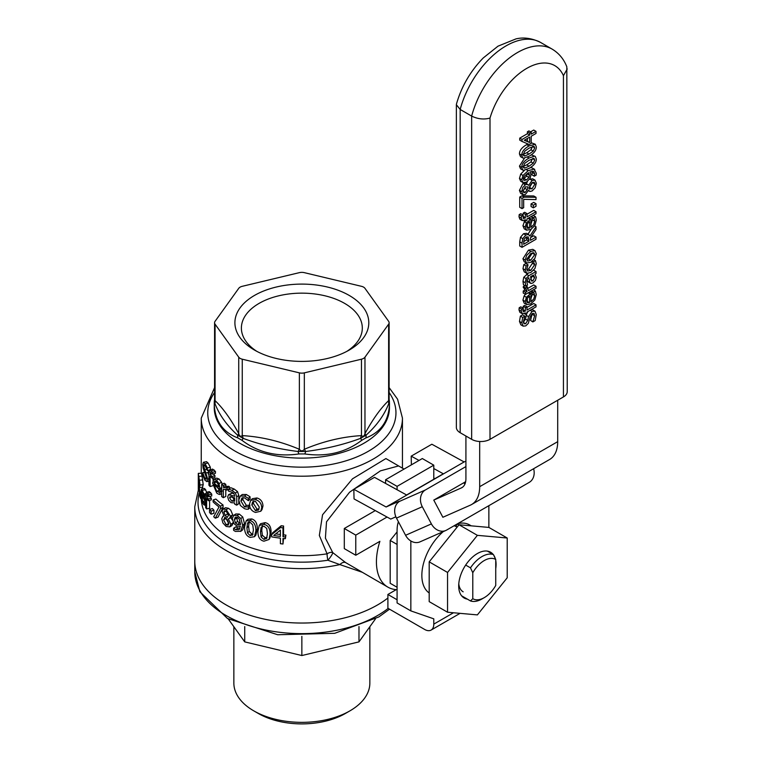 <?xml version="1.0" encoding="UTF-8"?>
<svg xmlns="http://www.w3.org/2000/svg" width="762" height="762" viewBox="0 0 762 762"><rect width="100%" height="100%" fill="white"/><g stroke="black" fill="none" stroke-linecap="round" stroke-linejoin="round"><path stroke-width="1.14" d="M465.668 565.061L470.497 567.842L472.792 572.738A22.717 13.116 -60 0 1 495.738 559.489L495.738 585.454A22.717 13.116 -60 0 1 484.27 597.637A22.717 13.116 -60 0 1 472.792 598.694L470.497 600.942A25.956 14.992 120 0 0 481.975 598.961L484.27 597.637M472.792 572.738L472.792 598.694M470.497 600.942L461.601 595.798M495.738 559.489L493.443 554.603A25.956 14.992 120 0 0 470.497 567.842M493.443 554.603L487.404 551.116M465.915 466.582L425.396 489.966A12.983 10.573 66.2 0 0 422.291 506.72L431.397 523.904A12.983 10.573 66.2 0 0 445.818 530.476L420.005 541.858A12.983 10.573 -113.8 0 1 405.584 535.286L396.478 518.103A12.983 10.573 -113.8 0 1 397.488 503.044L399.583 501.158L398.44 501.548L386.105 506.987L353.835 489.271L374.485 477.345L406.603 494.976L443.313 473.783L433.788 468.554M411.385 464.849L411.204 456.152L431.854 444.227L464.125 461.943L465.915 461.153M411.204 456.152L419.024 460.448M434.845 478.669L433.788 478.088M386.105 506.987L464.125 461.943M353.835 489.271L354.044 498.919L390.744 519.074L395.869 516.807M557.698 400.25L557.698 441.655A38.938 22.479 60 0 1 549.631 459.476L471.611 504.52A38.938 22.479 -120 0 1 470.354 505.158L442.874 517.274L433.768 500.101L465.649 481.689M445.818 530.476A12.983 10.573 66.2 0 0 446.646 530.057L529.247 482.365A12.983 10.573 66.2 0 0 533.61 468.725M397.078 587.264L390.192 583.292L390.192 540.458L397.078 531.895M397.078 544.43L390.192 540.458M465.258 483.194A25.308 1.295 152.1 0 1 464.172 483.356A25.308 1.295 152.1 0 1 465.572 482.07M410.842 540.972L410.842 540.972A25.956 14.992 -120 0 0 410.842 540.972L410.842 610.886L433.788 618.839L433.788 624.135L453.495 612.762M410.842 610.886L397.078 602.942L397.078 530.628A38.938 22.479 60 0 1 398.383 521.703M507.216 538.01L507.216 577.787L477.383 614.896L447.551 612.229L447.551 572.452L477.383 535.343L507.216 538.01L488.861 527.418L488.861 505.682M465.915 436.016L465.915 478.746A19.469 11.24 60 0 1 461.877 487.661A19.469 11.24 60 0 1 461.248 487.975L433.768 500.101M471.611 504.52A38.938 22.479 -120 0 0 479.679 486.689L479.679 441.493M397.078 599.761L387.896 594.465L387.896 608.238L424.615 629.431A12.983 7.496 -120 0 0 431.102 630.079A12.983 7.496 -120 0 0 433.788 624.135M387.896 594.465L396.24 589.645M456.981 524.085L458.876 524.942M456.267 526.637L456.6 524.304M457.19 527.037L454.142 525.732M457.733 523.656A39.586 22.86 -60 0 1 469.649 524.942L471.202 525.837M429.197 592.969A39.586 22.86 -60 0 1 443.274 531.6M463.163 591.817A21.574 12.449 -60 0 1 458.781 583.778M493.166 554.441A26.441 15.259 120 0 0 477.383 553.536A26.441 15.259 120 0 0 458.695 585.911A26.441 15.259 120 0 0 467.363 599.123M495.738 568.604A26.441 15.259 120 0 0 495.738 560.441M495.205 558.308A26.441 15.259 120 0 0 493.776 555.269M488.861 527.418L459.029 524.751L429.197 561.861L429.197 601.628L447.551 612.229M477.383 535.343L459.029 524.751M447.551 572.452L429.197 561.861M256.927 351.406A60.455 34.909 180 0 1 241.392 328.051A60.455 34.909 180 0 1 278.721 295.808A60.455 34.909 180 0 1 344.605 303.371A60.455 34.909 180 0 1 362.312 328.051A60.455 34.909 180 0 1 346.777 351.406M254.518 350.082A66.951 38.652 0 0 0 349.196 350.082A66.951 38.652 0 0 0 349.187 295.418A66.951 38.652 0 0 0 254.518 295.418A66.951 38.652 0 0 0 254.508 350.082A66.951 38.652 0 0 0 254.518 350.082M364.969 357.168L388.63 324.183A6.487 3.743 0 0 0 389.125 322.755A6.487 3.743 0 0 0 388.63 321.316L364.969 288.341A6.487 3.743 0 0 0 361.455 286.312L304.333 272.653A6.487 3.743 0 0 0 299.371 272.653L242.249 286.312A6.487 3.743 0 0 0 238.735 288.341L215.075 321.316A6.487 3.743 0 0 0 214.579 322.755A6.487 3.743 0 0 0 215.075 324.183L238.735 357.168A6.487 3.743 0 0 0 242.249 359.197L299.371 372.856A6.487 3.743 0 0 0 304.333 372.856L361.455 359.197A6.487 3.743 0 0 0 364.969 357.168L364.969 433.588C364.274 436.216 363.103 436.893 361.455 435.616C342.414 436.712 323.374 441.265 304.333 449.275C302.657 451.352 301.009 451.352 299.371 449.275C280.321 441.255 261.28 436.702 242.249 435.616C240.601 436.893 239.43 436.226 238.735 433.588A6.487 2.838 -22.7 0 1 237.658 435.197A6.487 4.896 101.1 0 0 237.839 437.931L242.03 440.35A6.487 2.162 -47 0 1 243.116 438.35L237.658 435.197C226.914 425.52 219.332 414.957 214.922 403.508L214.579 400.231M275.768 533.848A100.594 58.074 0 0 0 280.397 534.505M280.397 536.419A103.842 59.95 180 0 1 273.729 535.467L280.397 530.114L280.397 536.419M285.379 536.953L285.379 538.696A103.842 59.95 180 0 1 282.978 538.458L282.978 544.001A103.842 59.95 180 0 1 280.397 543.706L280.397 538.163A103.842 59.95 180 0 1 271.672 536.867L271.672 534.591L280.511 527.571A103.842 59.95 0 0 0 282.978 527.856L282.978 536.715A103.842 59.95 0 0 0 285.379 536.953L285.893 535.105L285.379 538.696M271.672 534.591L272.615 532.79L281.178 525.742A100.594 58.074 0 0 0 283.569 526.009L283.569 534.867A100.594 58.074 0 0 0 285.893 535.105M283.569 534.867L282.978 536.715M283.569 526.009L282.978 527.856M281.178 525.742L280.511 527.571M283.569 538.515L282.978 544.001M266.757 538.315L263.938 539.41L261.099 537L260.461 531.971L261.118 527.209L263.938 526.18L266.738 528.457L267.443 533.533L266.633 538.543M262.385 525.485L261.757 530.257L262.376 535.276L265.119 537.667L267.071 537.467M263.938 524.38C268.072 525.256 270.119 528.485 270.072 534.048L269.024 539.477L263.938 541.201C259.842 540.258 257.842 536.962 257.927 531.314L259.242 525.466L263.938 524.38L265.119 522.637C269.129 523.484 271.11 526.694 271.072 532.267L270.015 537.772L269.024 539.477M259.242 525.466L260.614 523.713L265.119 522.637M252.765 534.724L250.136 535.581L247.498 532.943L246.907 527.856L247.517 523.151L250.136 522.351L252.755 524.866L253.413 530L252.403 535.267M249.212 521.56L248.631 526.266L249.203 531.343L251.746 533.962L253.003 534.124M248.498 522.237L247.936 522.58M250.136 520.56C254.003 521.779 255.918 525.17 255.889 530.733L254.451 536.715L250.136 537.381C246.336 536.096 244.478 532.638 244.573 526.99L246.126 520.875L250.136 520.56L251.746 518.932C255.499 520.113 257.356 523.484 257.318 529.057L255.889 535.095L254.451 536.715M246.126 520.875L247.917 519.255L251.746 518.932M240.421 523.856L240.382 524.856L237.468 524.466L235.448 522.961L234.391 519.627L235.21 517.207L237.239 517.265L239.258 519.093L240.421 523.856M236.601 517.036L237.525 521.522L240.411 523.313M235.801 513.969L239.268 514.045L242.764 517.027L244.516 523.723L242.735 529.781L240.83 531.295L235.391 531.428L233.629 530.333L233.629 528.257A103.842 59.95 0 0 0 233.724 528.304L235.668 529.685L239.03 529.752L240.363 526.409L236.992 526.047L233.963 523.637L232.296 518.665L233.734 515.341L237.249 515.512L240.859 518.541L242.668 525.266L240.64 531.457L242.23 530.181M233.648 515.398L235.839 513.95L233.648 515.398M233.629 528.257L235.753 526.847A100.594 58.074 0 0 0 235.858 526.894L239.83 528.723M235.858 526.894L233.724 528.304M220.504 506.159L220.504 508.578L215.313 518.179A103.842 59.95 180 0 1 213.731 516.769L219.018 506.949A103.842 59.95 180 0 1 213.103 501.92L213.103 500.024A103.842 59.95 0 0 0 220.504 506.159L223.047 504.996L223.047 507.416L220.504 508.578M213.103 500.024L215.875 499.053A100.594 58.074 0 0 0 223.047 504.996M223.047 507.416L218.018 517.15L215.313 518.179M208.826 494.909L208.826 496.786A103.842 59.95 180 0 1 208.769 496.71L206.95 494.633L206.597 496.795A103.842 59.95 0 0 0 208.378 499.034L208.378 500.729A103.842 59.95 180 0 1 206.626 498.529L206.626 508.959A103.842 59.95 180 0 1 205.626 507.587L205.626 497.157A103.842 59.95 180 0 1 204.988 496.224L204.988 494.538A103.842 59.95 0 0 0 205.626 495.471L206.321 492.366L208.826 494.909L211.731 494.081L211.731 495.948L208.826 496.786M206.321 492.366L209.321 491.623L211.731 494.081M205.645 494.386L204.988 494.538M209.607 500.386L209.607 508.216L206.626 508.959M209.893 496.472A100.594 58.074 0 0 0 211.293 498.224L211.293 499.91L208.378 500.729M211.293 498.224L208.378 499.034M208.531 496.31L206.597 496.795M202.911 492.566L201.387 492.795L201.835 491.014M201.968 491.033L203.444 494.348L203.73 497.262A103.842 59.95 180 0 1 201.387 492.795M203.702 504.549L202.797 503.301L200.758 492.747L201.473 488.956L203.997 494.005L204.587 500.186A103.842 59.95 180 0 1 201.387 494.357L202.787 501.51L204.435 502.834A103.842 59.95 0 0 0 204.483 502.92L204.483 505.139L203.702 504.549M205.626 502.32L203.768 502.691L205.626 502.577M205.626 504.892L204.483 505.139M205.626 502.672L204.483 502.92M205.626 499.967L204.587 500.186M205.702 493.652L203.997 494.005M201.473 488.956L204.626 488.471L206.759 492.262M199.501 482.803L198.539 482.86L198.539 476.793A103.842 59.95 0 0 0 198.844 478.336L199.273 485.537M199.33 485.499L198.806 484.232A103.842 59.95 180 0 1 198.539 482.86M199.292 487.385L200.673 498.529A103.842 59.95 180 0 1 199.939 496.548L198.901 486.442A103.842 59.95 180 0 1 198.539 484.661L198.539 491.08A103.842 59.95 180 0 1 198.301 489.518L198.301 473.373A103.842 59.95 0 0 0 198.825 476.393L200.035 485.061L199.292 487.385L202.768 487.328M201.225 498.462L200.673 498.529M202.521 487.356L202.663 488.775M198.301 473.373L201.539 473.231A100.594 58.074 0 0 0 202.044 476.155L203.216 484.689L202.492 487.099M199.32 491.033L198.539 491.08M259.27 507.073L258.528 510.045L255.508 510.692L251.803 504.92L252.622 501.853L255.508 501.396L259.27 507.073M253.603 501.282L253.365 503.282L256.956 509.016L259.042 509.006M255.508 499.643C259.432 500.824 261.509 503.511 261.718 507.692L260.766 511.245L255.508 512.445C251.593 511.102 249.593 508.34 249.479 504.168L250.669 500.367L255.508 499.643L256.956 497.967C260.766 499.11 262.766 501.777 262.976 505.958L262.014 509.578L260.766 511.245M250.669 500.367L252.317 498.691L256.956 497.967M227.066 487.994L227.066 490.109A103.842 59.95 180 0 1 226.971 490.061L223.323 489.08L223.323 497.681A103.842 59.95 180 0 1 221.666 496.548L221.666 484.422A103.842 59.95 0 0 0 223.323 485.565L223.323 487.366L227.066 487.994L229.4 486.689L229.4 488.594M228.571 489.271L227.066 490.109M221.666 484.422L224.171 483.232A100.594 58.074 0 0 0 225.781 484.337L225.781 486.146L229.4 486.689M225.781 486.146L223.323 487.366M225.781 484.337L223.323 485.565M225.781 489.252L225.781 496.462L223.323 497.681M216.646 481.965L213.931 482.946L214.741 481.079M214.874 481.041L216.303 481.66L217.98 483.965L218.504 486.804A103.842 59.95 180 0 1 213.931 482.946M218.446 494.1L216.751 493.081L212.569 483.079L213.941 479.136L216.389 480.05L218.989 483.47L220.028 489.518A103.842 59.95 180 0 1 213.931 484.508L216.732 491.29L219.761 492.204A103.842 59.95 0 0 0 219.856 492.271L219.856 494.49L218.446 494.1M221.666 493.681L219.856 494.49M221.666 491.461L219.856 492.271M221.666 491.347L219.761 492.204M217.446 487.528L219.389 490.214L221.171 491.109L218.57 492.223M221.171 491.109L222.323 491.052M221.666 488.775L220.028 489.518M213.941 479.136L216.732 478.126L219.065 478.984L221.58 482.346L218.989 483.47M221.58 482.346L222.218 484.165M208.931 481.079L206.931 481.584L204.902 480.212L202.702 475.298L202.702 472.602A103.842 59.95 0 0 0 202.759 472.716L204.826 478.25L206.073 479.336L206.54 477.984L203.149 468.182L202.749 464.534L203.435 462.277L205.007 463.658L207.369 467.935L207.369 470.497A103.842 59.95 180 0 1 207.283 470.392L205.073 465.611L204.006 464.658L203.625 465.858L207.702 479.136L206.788 481.641L209.721 480.898M208.102 470.306L208.94 471.973L208.169 472.192A103.842 59.95 0 0 0 208.931 473.088L209.712 469.964L212.665 472.383L212.665 474.25A103.842 59.95 180 0 1 212.598 474.183L210.464 472.192L210.064 474.374A103.842 59.95 0 0 0 212.141 476.526L212.141 478.222A103.842 59.95 180 0 1 210.112 476.107L210.112 486.537A103.842 59.95 180 0 1 208.931 485.213L208.931 474.783A103.842 59.95 180 0 1 208.169 473.878L208.169 472.192M203.435 462.277L206.54 461.667L208.036 462.982L210.322 467.154L210.322 469.716L207.369 470.497M210.322 467.154L207.369 467.935M204.683 472.364L202.759 472.716M204.626 472.259L202.702 472.602M209.712 469.964L212.617 469.097L215.446 471.421L215.446 473.288L212.665 474.25M215.446 471.421L212.665 472.383M212.779 485.718L210.112 486.537M212.979 477.936L212.979 480.203M213.398 474.002A100.594 58.074 0 0 0 214.941 475.583L214.941 477.279L212.141 478.222M214.941 475.583L212.141 476.526M212.255 473.707L210.064 474.374M234.744 501.225L231.705 501.12L229.591 497.853L230.029 496.719L234.744 497.862L234.744 501.225M231.848 496.51L234.744 500.072M234.744 504.206L234.744 502.93L231.029 502.634L228.657 500.243L227.695 496.919L228.543 494.709L234.744 496.233L233.953 493.624L231.953 492.185L228.676 491.214A103.842 59.95 180 0 1 228.571 491.157L228.571 489.071L231.962 490.385L235.448 493.043L236.734 496.872L236.734 505.158A103.842 59.95 180 0 1 234.744 504.206M238.773 500.682L238.773 503.701L236.734 505.158M228.571 489.071L230.857 487.747L234.144 489.004L237.525 491.604L238.773 495.414L238.773 499.424M228.543 494.709L231.934 493.157L229.686 494.509M231.934 493.157L233.963 493.633M246.697 509.216L244.583 508.74L240.344 505.473L238.754 500.034L240.344 496.014L244.583 496.072L248.402 498.386L248.402 500.682A103.842 59.95 180 0 1 248.269 500.634L244.535 497.834L241.868 497.996L240.897 500.958L244.535 506.94L248.269 506.844A103.842 59.95 0 0 0 248.402 506.882L248.402 509.178L246.697 509.216M241.992 494.719L240.154 496.148L242.268 494.5L246.364 494.509L250.069 496.786L250.069 499.072L248.402 500.682M250.069 507.511L248.402 509.178M249.603 505.73L248.402 506.882M249.574 505.587L248.269 506.844M243.049 497.548L242.802 499.443L246.326 505.377L249.946 505.235M250.069 496.786L248.402 498.386M211.103 511.092L211.103 514.188A103.842 59.95 180 0 1 209.55 512.521L209.55 509.426A103.842 59.95 0 0 0 211.103 511.092L213.931 510.188L213.931 513.274L211.103 514.188M209.55 509.426L212.436 508.568A100.594 58.074 0 0 0 213.931 510.188M228.581 515.15L227.152 517.541L225.181 515.322L223.876 512.131L224.419 510.816L226.152 511.169L228.581 515.15M226.314 510.892L227.571 514.064L225.181 515.322M227.571 514.064L228.571 515.274M228.848 523.389L228.143 525.18L226.19 524.866L223.561 519.808L225.114 517.36L227.162 519.627L228.848 523.389M226.009 518.351L228.838 523.742M224.552 517.531L225.114 517.36M230.876 524.304L229.705 526.904L226.171 526.466L222.904 522.97L221.771 518.751L222.885 516.293L224.018 516.045L222.085 511.169L223.095 508.959L226.171 509.578L230.505 516.198L229.41 518.484L228.276 518.817L230.876 524.304L233.096 522.942L231.915 525.589L229.705 526.904M230.743 517.693L232.41 520.084M233.039 522.122L233.096 522.942M223.095 508.959L225.6 507.711L228.533 508.292L230.724 510.121L232.734 514.836L230.724 517.427M399.755 466.601L385.896 458.562L352.52 478.812L322.555 514.779L319.335 535.457L327.089 553.841A6.487 3.886 140.2 0 1 332.765 552.621L325.403 538.143L326.517 521.799L349.548 492.233L380.409 470.859L398.593 465.934L404.05 469.087M385.601 483.451L385.601 479.736L422.319 458.543L433.788 465.163L397.078 486.356L397.078 489.747M345.672 562.613L332.765 552.621A6.487 1.143 -52.6 0 1 327.908 560.241L339.9 564.594A6.487 4.01 -55.1 0 1 345.672 562.613L387.848 587.121A55.169 31.852 120 0 1 379.886 541.325L355.778 555.25L344.3 548.621L344.3 528.485L375.295 510.588M355.778 555.25L355.778 535.115L387.058 517.046M355.778 535.115L344.3 528.485M397.078 486.356L385.601 479.736M433.788 479.279L433.788 465.163M388.172 608.4A107.08 61.827 180 0 1 226.133 615.525A107.08 61.827 180 0 1 194.767 571.805L194.767 561.213A107.08 61.827 0 0 0 268.291 619.925A107.08 61.827 0 0 0 387.896 598.018A107.08 61.827 180 0 1 226.133 604.923A107.08 61.827 180 0 1 194.767 561.213L194.767 506.797A107.08 61.827 0 0 0 226.133 550.516A107.08 61.827 0 0 0 339.9 564.594L361.931 572.157M387.848 587.121A55.169 31.852 120 0 0 397.078 589.693M242.03 440.35C258.156 452.552 277.111 457.086 298.885 453.952A6.487 1.419 -105 0 1 297.999 451.475C278.397 449.047 260.099 444.675 243.116 438.35A6.487 3.429 80 0 0 242.249 435.616L242.249 359.197M298.885 453.952L304.819 453.952A6.487 1.419 -75 0 0 305.705 451.475L297.999 451.475L299.371 449.275L299.371 372.856M304.819 453.952C326.612 457.076 345.557 452.552 361.674 440.35A6.487 2.162 -133 0 0 360.588 438.35C343.614 444.675 325.317 449.047 305.705 451.475L304.333 449.275L304.333 372.856M361.674 440.35L365.865 437.931A6.487 4.896 -101.1 0 0 366.046 435.197L360.588 438.35A6.487 3.429 100 0 1 361.455 435.616L361.455 359.197M365.865 437.931C380.562 432.34 388.41 421.396 389.42 405.108A6.487 3.753 -177.8 0 0 388.782 403.508C384.372 414.957 376.79 425.51 366.046 435.197A6.487 2.838 22.7 0 1 364.969 433.588C372.856 419.138 380.743 408.146 388.63 400.612L388.63 324.183M389.42 405.108L389.372 401.06A6.487 6.239 173.3 0 0 389.372 401.05A6.487 6.239 173.3 0 0 389.125 399.907M389.125 400.221L388.782 403.508A6.487 6.02 68.6 0 1 388.63 400.612L389.125 400.545L389.125 322.755M389.42 401.679A6.487 6.239 173.3 0 0 389.372 401.06L389.125 399.431M389.468 402.955L389.468 407.537A87.611 50.587 180 0 1 335.385 454.276A87.611 50.587 180 0 1 239.897 443.303A87.611 50.587 180 0 1 214.236 407.537L214.284 401.679A6.487 6.239 6.7 0 1 214.332 401.06A6.487 6.239 6.7 0 1 214.332 401.05A6.487 6.239 6.7 0 1 214.579 399.907M214.236 402.955L214.284 405.108A6.487 3.753 -2.2 0 1 214.922 403.508A6.487 6.02 -68.6 0 0 215.075 400.612L214.579 400.602M214.284 405.108C215.294 421.405 223.152 432.34 237.839 437.931M253.765 710.851L258.356 713.499A61.512 35.509 0 0 0 345.348 713.499L349.939 710.851A67.999 39.262 180 0 1 253.765 710.851A67.999 39.262 180 0 1 233.858 683.085L233.858 626.726M369.846 626.726L369.846 683.085A67.999 39.262 180 0 1 349.939 710.851M244.726 626.574L244.726 641.88L228.286 618.954M301.857 636.375L301.857 655.539L244.726 641.88M358.978 626.574L358.978 641.88L301.857 655.539M375.418 618.954L358.978 641.88M532.152 190.938L535.134 187.823L536.334 183.261L535 180.127L532.114 180.432L528.628 185.318L527.133 184.356L525.275 184.795L522.713 187.595L521.713 191.7L522.932 194.701L525.399 194.443L528.542 190.281L530.066 191.443L532.152 190.938M525.294 186.9L528.095 186.89L527.218 189.671L525.18 192.395L523.751 192.586L523.094 190.919L525.294 186.9M532.295 182.556L534.229 182.261L534.943 184.042L532.019 188.833L529.019 188.709L529.895 185.842L532.295 182.556M529.504 189.119L529.019 188.709M522.884 191.071L524.923 188.347L527.218 189.671M524.923 188.347L525.447 186.814M529.314 187.719L532.628 182.375M522.932 194.701L520.646 193.377L519.417 190.376L522.98 183.471L525.532 183.251L527.828 184.575M526.409 183.756L527.38 181.585M529.619 179.232L532.705 178.803L535 180.127M530.771 262.299L534.819 258.508L536.315 253.679L534.867 250.574L530.771 251.47L526.675 255.308L525.228 260.08L526.475 263.061L530.771 262.299M530.771 253.575L533.791 252.698L534.791 254.556L530.771 260.185L527.733 261.08L526.742 259.204L530.771 253.575M526.771 259.651L528.476 258.861L532.476 252.793M526.475 263.061L524.18 261.737L522.932 258.756L528.476 250.146L532.781 249.355L535.067 250.679M522.027 243.164L522.027 247.326L536.019 239.249L536.019 237.106L530.447 240.316L530.447 237.858L536.019 229.543L536.019 226.752L529.933 236.01L528.39 234.458L525.828 235.029L522.77 238.63L522.027 243.164L519.732 241.84L520.475 237.306L523.532 233.705L526.552 233.324L528.847 234.648M522.027 247.326L519.732 246.002L519.732 241.84M530.657 237.554L533.724 235.782L536.019 237.106M524.113 239.278L525.971 237.182L528.171 236.83L528.895 241.221L523.637 244.25L524.113 239.278M534.6 225.933L536.019 226.752M527.99 234.153L531.228 229.219M523.646 241.602L526.599 239.897L526.542 236.896M526.599 239.897L528.895 241.221M527.333 288.112L527.409 286.864L525.58 287.922L527.085 291.436L525.523 292.341L525.523 294.38L536.019 288.322L536.019 286.283L528.571 290.579L527.333 288.112M525.523 294.38L523.227 293.056L523.227 291.017L524.789 290.112L527.085 291.436M523.227 291.017L525.523 292.341M524.789 290.112L523.284 286.598L525.58 287.922M525.942 286.017L527.409 286.864M523.284 286.598L524.923 285.655M527.371 288.627L533.724 284.959L536.019 286.283M534.248 218.923L534.714 221.142L533.743 224.647L530.952 227.324L530.952 218.932L526.39 222.914L525.228 227.095L526.523 230.153L530.828 229.467L534.848 225.542L536.258 220.228L535.962 218.113L535.372 216.608L533.448 217.713L534.248 218.923L531.152 216.513L533.448 217.837M530.952 224.047L532.419 219.818L531.952 217.599M528.98 217.799L530.952 218.932M526.523 230.153L524.227 228.829L522.932 225.771L524.713 220.694M524.094 221.59L526.39 222.914M527.495 223.609L529.6 221.704L529.6 228.105L527.504 228.314L526.675 226.371L527.495 223.609M533.209 215.351L535.372 216.608M531.276 216.465L533.448 217.713M526.713 227.019L527.304 226.781L527.304 223.904M527.304 226.781L529.6 228.105M525.228 301.476L526.742 304.648L530.828 303.848L534.848 299.933L536.258 294.608L535.372 290.989L533.448 292.103L534.714 295.532L533.743 299.037L530.952 301.704L530.952 293.313L526.39 297.294L525.228 301.476L522.932 300.152L524.094 295.97L526.39 297.294M529.6 296.085L529.6 302.485L527.504 302.704L526.675 300.761L527.495 297.999L529.6 296.085M526.713 301.4L529.6 302.485M527.304 301.161L527.304 298.294M531.362 291.017L533.448 292.217M530.952 298.437L532.419 294.208L531.152 290.893M531.952 291.989L534.248 293.313M531.457 290.951L533.448 292.103M533.39 289.846L535.372 290.989M526.523 304.543L524.227 303.219L522.932 300.152M524.094 295.97L525.38 294.303M529.161 292.284L530.952 293.313M526.98 218.951L536.019 213.731L536.019 211.693L526.98 216.903L526.98 213.589L525.523 214.436L525.17 218.018L523.332 218.504L523.103 215.017L521.484 215.96L521.313 218.151L522.303 220.599L525.523 219.789L525.523 221.161L526.98 220.323L526.98 218.951M526.98 214.255L533.724 210.36L536.019 211.693M525.17 218.018L522.875 216.694L523.227 213.112L524.685 212.265L526.98 213.589M523.227 213.112L525.523 214.436M523.227 216.494L525.523 217.818M522.218 220.551L519.922 219.227L519.017 216.827L519.189 214.627L520.808 213.693L523.103 215.017M519.189 214.627L521.484 215.96M524.275 220.447L525.523 221.161M535 311.163L532.028 311.41L528.504 316.659L527.761 320.392L525.589 323.755L523.999 323.755L523.389 321.688L524.904 316.154L522.684 317.43L521.779 322.764L523.151 326.146L525.78 325.879L528.304 323.374L530.181 316.706L532.324 313.477L534.019 313.411L534.657 315.735L532.838 321.926L535.181 320.573L536.267 314.649L535 311.163L532.6 309.772L534.791 311.039M523.151 326.146L520.856 324.822L519.484 321.431L520.389 316.106L522.618 314.83L524.904 316.154M523.294 322.431L525.466 319.068L526.752 313.592M526.98 313.077L528.047 311.468M531.4 309.534L532.6 309.772M532.838 321.764L530.552 320.44L532.838 321.926M530.552 320.44L532.305 313.487M520.389 316.106L522.684 317.43M522.027 208.626L523.675 207.674L523.675 199.339L536.019 199.596L536.019 197.291L524.123 197.167L522.027 198.377L522.027 208.626L519.732 207.302L519.732 197.053L521.827 195.844L533.724 195.967L536.019 197.291M521.827 195.844L524.123 197.167M519.732 197.053L522.027 198.377M522.856 310.105L523.103 308.162L521.484 309.096L521.313 311.287L522.218 313.696L525.523 312.934L525.523 314.306L526.98 313.458L526.98 312.087L536.019 306.867L536.019 304.829L526.98 310.048L526.98 306.734L525.523 307.581L525.17 311.153L523.351 311.658L522.856 310.105M524.275 313.582L525.523 314.306M522.218 313.696L519.922 312.372L519.017 309.963L519.189 307.772L521.484 309.096M519.189 307.772L520.808 306.838L523.103 308.162M525.17 311.153L522.875 309.829L525.523 310.953M523.227 309.629L523.227 306.248L525.523 307.581M523.227 306.248L524.685 305.41L526.98 306.734M526.98 307.391L533.724 303.505L536.019 304.829M534.295 176.136L536.096 175.203L536.286 173.26L534.057 169.088L528.18 170.698L523.008 175.451L521.741 179.756L523.056 182.613L526.571 182.099L530.142 178.289L530.971 174.698L530 171.888L533.648 171.374L534.667 173.907L534.295 176.136L532 174.812L532.181 171.145M534.295 176.241L532 174.812M534.724 169.374L531.762 167.764L534.724 169.374M530.152 167.716L531.762 167.764M523.056 182.613L520.665 181.232L519.455 178.432L520.713 174.117L524.408 170.317M524.066 176.403L528.647 172.66L529.419 175.108L528.933 177.441L526.494 179.946L523.932 180.461L523.275 178.889L524.066 176.403M523.284 179.08L526.637 176.117L527.113 173.517M520.77 181.289L522.856 182.499M536.315 277.33L534.905 274.196L536.019 273.558L536.019 271.52L528.838 275.663L526.056 278.587L525.275 282.692L525.751 286.121L527.552 285.083L526.837 281.807L527.19 279.483L528.771 277.739L529.904 282.492L531.124 283.474L532.981 282.931L535.381 280.473L536.315 277.33M533.429 275.053L534.676 277.539L532.857 280.892L531.628 281.092L530.523 276.73L533.429 275.053M530.562 279.568L532.352 275.673M527.98 273.51L523.761 277.263L522.98 281.368L523.456 284.798L525.751 286.121M533.667 270.224L536.019 271.52M530.609 283.312L528.314 281.988L527.609 281.168L529.904 282.492M527.609 281.168L527.133 279.625M529.019 158.067C524.161 160.82 521.741 163.944 521.741 167.43L522.799 170.097L523.494 170.326L529.038 168.392C533.914 165.63 536.343 162.506 536.315 159.02L535.257 156.381L534.553 156.143L529.019 158.067L527.409 157.143M522.799 170.097L520.513 168.773L519.455 166.106L524.485 158.182M533.286 158.382L534.762 159.915L533.248 163.211L529.038 166.192L524.77 168.088L523.294 166.535L524.751 163.325L529.019 160.268L534.2 158.515M523.389 167.288L524.77 168.088L523.856 167.954M531.266 154.848L535.257 156.381M522.475 166.764L526.742 164.868L530.952 161.887L532.467 158.582L534.762 159.915M530.79 272.51L534.905 268.557L536.258 263.7L535.429 260.604L533.448 261.747L534.714 264.624L530.79 270.396L527.609 271.015L526.828 269.177L528.066 264.852L526.085 265.995L525.285 270.034L526.713 273.291L530.79 272.51M526.085 265.995L523.789 264.671L522.989 268.71L524.266 271.891L526.713 273.291M526.866 269.786L528.495 269.072L532.419 263.3L532 261.49M532.343 261.233L533.448 261.861M532.428 261.156L533.448 261.747M533.914 259.728L535.429 260.604M523.789 264.671L525.78 263.528L528.066 264.852M529.019 145.952C524.161 148.704 521.741 151.819 521.741 155.305L522.799 157.972L523.494 158.201L529.038 156.267C533.914 153.505 536.343 150.381 536.315 146.904L535.257 144.256L529.019 145.952L526.732 144.628L527.952 143.961M522.799 157.972L520.513 156.648L519.455 153.981C519.446 150.495 521.865 147.38 526.732 144.628M533.286 146.266L534.762 147.799L533.248 151.086L529.038 154.076L524.77 155.972L523.294 154.41L524.751 151.209L529.019 148.152L534.2 146.39M523.389 155.172L524.77 155.972L523.856 155.839M531.209 142.732L535.257 144.256M522.475 154.648L526.742 152.743L530.952 149.762L532.467 146.466M533.343 207.845L536.019 206.292L536.019 203.702L533.343 205.245L533.343 207.845L531.047 206.512L531.047 203.921L533.343 205.245M531.047 203.921L533.724 202.378L536.019 203.702M522.027 141.437L529.238 144.504L531.209 143.361L531.209 136.236L536.019 133.455L536.019 131.378L531.209 134.15L531.209 132.226L529.704 133.093L529.704 135.017L522.027 139.456L522.027 141.437L519.732 140.113L519.732 138.132L527.409 133.693L527.409 131.769L528.914 130.902L531.209 132.226M530.581 131.864L533.724 130.054L536.019 131.378M524.237 140.256L529.704 137.103L529.704 142.532L524.237 140.256M527.409 131.769L529.704 133.093M527.409 133.693L529.704 135.017M519.732 138.132L522.027 139.456M524.608 140.046L527.409 141.208L527.409 138.427M527.409 141.208L529.704 142.532M490.004 439.331L563.432 396.935A12.983 7.496 -0 0 0 567.233 391.639L566.823 66.799C563.832 59.093 558.917 53.188 552.079 49.082A69.075 39.881 120 0 0 471.649 116.091L460.172 109.461A69.075 39.881 -60 0 1 540.601 42.453C527.552 35.919 518.16 38.481 516.112 38.843L498.005 46.168L483.298 57.912C470.497 70.99 461.562 86.335 456.476 103.965L456.371 104.718L460.172 109.461L460.172 432.711L471.649 439.331A12.983 7.496 -0 0 0 490.004 439.331L490.004 118.062C483.946 119.748 477.831 119.091 471.649 116.091L471.649 439.331M456.371 104.718L456.371 427.406A12.983 7.496 -0 0 0 460.172 432.711M490.004 118.062A56.093 32.385 -60 0 1 526.713 68.399A56.093 32.385 -60 0 1 563.432 75.667L567.233 68.951M425.396 489.966L399.126 501.558M422.291 506.72L396.478 518.103M431.397 523.904L405.584 535.286M462.467 487.27L461.248 487.975M557.698 441.655L479.679 486.689M265.119 537.667L263.938 539.41M261.757 530.257L260.461 531.971M262.376 535.276L261.099 537M271.072 532.267L270.072 534.048M251.746 533.962L250.136 535.581M248.631 526.266L246.907 527.856M249.203 531.343L247.498 532.943M257.318 529.057L255.889 530.733M236.496 518.208L234.391 519.627M237.525 521.522L235.448 522.961M239.478 522.999L237.468 524.466M237.734 528.247L235.668 529.685M244.516 523.723L242.668 525.266M242.764 517.027L240.859 518.541M239.268 514.045L237.249 515.512M210.626 492.547L207.683 493.338M208.312 495.967L206.597 496.395M205.626 500.986L202.787 501.51M205.626 498.853L204.587 499.072M205.711 489.671L202.606 490.223M199.511 484.175L198.806 484.232M203.216 484.689L200.035 485.061M202.797 479.879L199.606 480.212M202.044 476.155L198.825 476.393M256.956 509.016L255.508 510.692M253.365 503.282L251.803 504.92M262.976 505.958L261.718 507.692M228.705 486.204L226.343 487.49M219.389 490.214L216.732 491.29M221.666 487.67L220.028 488.404M219.065 478.984L216.389 480.05M208.931 478.803L207.702 479.136M208.169 472.411L206.064 472.926M206.893 469.316L204.521 469.821M205.054 465.582L203.625 465.858M208.036 462.982L205.007 463.658M206.54 477.869L204.826 478.25M214.17 469.944L211.341 470.859M211.998 473.383L210.064 473.974M233.896 499.739L231.705 501.12M231.591 496.662L229.591 497.853M238.773 495.414L236.734 496.872M237.525 491.604L235.448 493.043M234.144 489.004L231.962 490.385M246.326 505.377L244.535 506.94M242.802 499.443L240.897 500.958M246.364 494.509L244.583 496.072M225.971 511.064L223.876 512.131M228.552 523.58L226.19 524.866M226.009 518.579L223.561 519.808M232.734 514.836L230.505 516.198M228.533 508.292L226.171 509.578M201.254 473.24L201.254 418.138A100.594 58.074 0 0 0 230.724 459.2A100.594 58.074 0 0 0 340.347 471.792A100.594 58.074 0 0 0 402.45 418.138L397.573 399.202L389.125 387.601M199.454 492.271A103.842 59.95 180 0 0 327.908 560.241A6.487 1.333 -98.5 0 1 327.089 553.841A100.594 58.074 180 0 1 230.724 538.686A100.594 58.074 180 0 1 201.273 498.739M238.735 357.168L238.735 433.588C230.829 419.11 222.942 408.118 215.075 400.612L215.075 324.183M214.579 392.516A94.107 54.331 0 0 0 235.306 451.256A94.107 54.331 0 0 0 353.768 458.153A94.107 54.331 0 0 0 389.125 392.516M523.103 191.195L525.18 192.395M529.723 187.509L532.019 188.833M532.648 182.718L534.943 184.042M522.98 183.471L525.275 184.795M529.819 179.108L532.114 180.432M519.417 190.376L521.713 191.7M528.476 258.861L530.771 260.185M532.495 253.232L534.791 254.556M528.476 250.146L530.771 251.47M522.932 258.756L525.228 260.08M523.532 233.705L525.828 235.029M520.475 237.306L522.77 238.63M526.599 238.011L528.895 239.335M523.227 287.455L525.523 288.779M532.419 219.818L534.714 221.142M528.018 218.351L529.99 219.494M522.932 225.771L525.228 227.095M528.199 292.837L529.99 293.875M532.419 294.208L534.714 295.532M519.017 216.827L521.313 218.151M523.446 322.517L525.589 323.755M525.466 319.068L527.761 320.392M526.209 315.325L528.504 316.659M530.085 310.296L532.028 311.41M532.362 314.411L534.657 315.735M519.484 321.431L521.779 322.764M519.017 309.963L521.313 311.287M526.447 169.697L528.18 170.698M520.713 174.117L523.008 175.451M519.455 178.432L521.741 179.756M524.199 178.622L526.494 179.946M532.371 172.583L534.667 173.907M527.123 173.784L529.419 175.108M526.637 176.117L528.933 177.441M530.847 279.74L532.857 280.892M532.381 276.215L534.676 277.539M522.98 281.368L525.275 282.692M523.761 277.263L526.056 278.587M526.542 274.339L528.838 275.663M519.455 166.106L521.741 167.43M530.952 161.887L533.248 163.211M526.742 164.868L529.038 166.192M532.419 263.3L534.714 264.624M528.495 269.072L530.79 270.396M524.418 271.967L526.428 273.129M522.989 268.71L525.285 270.034M519.455 153.981L521.741 155.305M532.467 146.475L534.762 147.799M530.952 149.762L533.248 151.086M526.742 152.743L529.038 154.076M563.432 75.667L563.432 396.935M460.077 613.343L431.102 630.079M229.41 518.484L231.629 517.16M222.885 516.293L223.857 515.817M402.45 468.154L402.45 418.138M198.368 489.995L194.767 506.797M214.579 399.431L214.236 402.917M214.579 387.601L201.254 418.138M214.579 400.536L214.579 322.755M389.515 609.171L378.809 616.953L334.708 633.317L277.673 634.736L227.476 618.496L199.873 591.75L194.767 571.805M529.419 191.214L528.371 190.614M552.079 49.082L540.601 42.453"/></g></svg>
